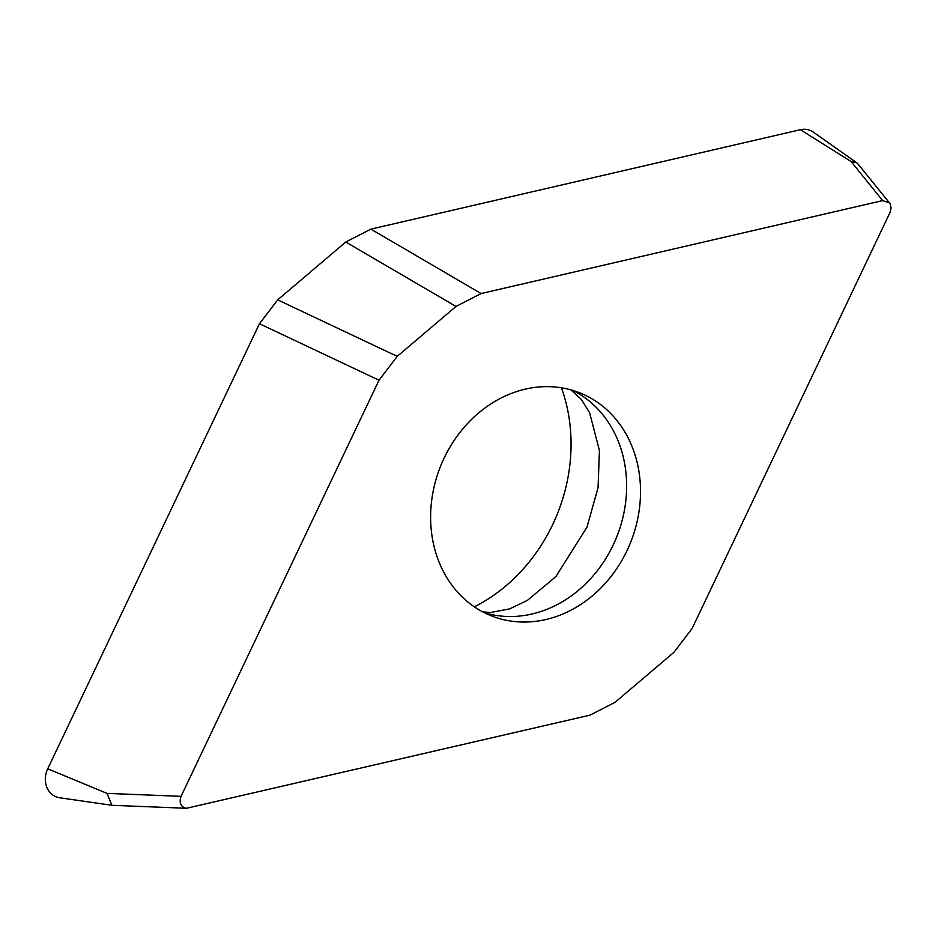 <?xml version="1.0" encoding="UTF-8"?>
<svg xmlns="http://www.w3.org/2000/svg" width="938" height="938" viewBox="0 0 938 938"><rect width="100%" height="100%" fill="white"/><g stroke="black" fill="none" stroke-linecap="round" stroke-linejoin="round"><path stroke-width="1.41" d="M615.14 702.245L590.037 715.143L186.545 808.275C180.764 806.961 178.935 802.975 181.057 796.339L379.011 380.23L259.463 323.727L277.66 299.867L345.77 242.027L370.873 229.13L481.1 293.547L882.67 200.603L889.412 202.831L890.139 203.933L891.1 207.99L890.08 212.351L692.127 628.46L673.941 652.32L615.14 702.245M181.057 796.339L107.002 793.384L111.903 805.285L59.68 797.769A21.328 18.197 -68.3 0 1 47.732 768.785L259.463 323.727M379.011 380.23L397.208 356.37L277.66 299.867M397.208 356.37L455.997 306.445L345.77 242.027M455.997 306.445L481.1 293.547M370.873 229.13L800.384 129.714A21.328 18.197 111.7 0 1 813.328 132.129L856.417 162.544M882.67 200.603L851.118 161.547L856.687 162.755L858.012 164.033M525.292 389.141A119.958 102.383 111.7 0 0 432.113 497.269A119.958 102.383 111.7 0 0 491.254 615.809A119.958 102.383 111.7 0 0 596.251 592.429A119.958 102.383 111.7 0 0 640.021 480.162A119.958 102.383 111.7 0 0 579.895 392.881A119.958 102.383 111.7 0 0 525.292 389.141M561.44 387.793A163.564 139.61 -68.3 0 1 474.347 606.839M107.002 793.384L47.732 768.785M851.118 161.547L800.384 129.714M572.825 390.419A119.958 102.383 -68.3 0 1 626.138 474.64A119.958 102.383 -68.3 0 1 484.418 612.749M889.752 203.253L858.188 164.197M186.85 808.286L112.783 805.343M482.671 611.846L490.515 612.537L509.615 608.891L527.355 600.414L555.824 576.671L586.942 527.226L598.057 487.737L599.429 450.615L589.674 412.896L581.49 399.588L570.937 389.868"/></g></svg>
